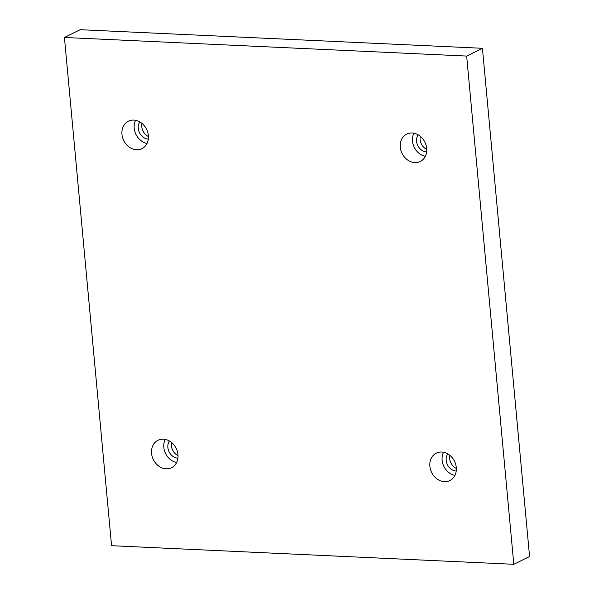 <?xml version="1.0" encoding="UTF-8"?>
<svg xmlns="http://www.w3.org/2000/svg" width="594" height="594" viewBox="0 0 594 594"><rect width="100%" height="100%" fill="white"/><g stroke="black" fill="none" stroke-linecap="round" stroke-linejoin="round"><path stroke-width="0.89" d="M513.81 564.3L529.573 556.526L482.425 48.292L80.19 29.7L64.427 37.474L111.575 545.708L513.81 564.3L466.661 56.066L482.425 48.292M420.285 136.286A10.588 8.821 -116.3 0 0 426.744 149.384M449.881 455.353A10.588 8.821 -116.3 0 0 456.341 468.451M171.569 442.493A10.588 8.821 -116.3 0 0 178.029 455.591M141.966 123.418A10.588 8.821 -116.3 0 0 148.426 136.516M466.661 56.066L64.427 37.474M400.274 147.171A15.296 12.734 63.7 0 1 406.712 134.073A15.296 12.734 63.7 0 1 424.903 142.152A15.296 12.734 63.7 0 1 420.24 161.501A15.296 12.734 63.7 0 1 400.274 147.171M429.87 466.245A15.296 12.734 63.7 0 1 436.308 453.14A15.296 12.734 63.7 0 1 454.499 461.219A15.296 12.734 63.7 0 1 449.844 480.568A15.296 12.734 63.7 0 1 429.87 466.245M151.559 453.385A15.296 12.734 63.7 0 1 157.997 440.28A15.296 12.734 63.7 0 1 176.18 448.359A15.296 12.734 63.7 0 1 171.525 467.708A15.296 12.734 63.7 0 1 151.559 453.385M121.956 134.311A15.296 12.734 63.7 0 1 128.393 121.206A15.296 12.734 63.7 0 1 146.584 129.284A15.296 12.734 63.7 0 1 141.929 148.634A15.296 12.734 63.7 0 1 121.956 134.311M148.3 139.122A10.588 8.821 63.7 0 1 139.516 132.774A10.588 8.821 63.7 0 1 139.82 121.933M135.581 120.33A15.296 12.734 -116.3 0 0 134.214 128.259A15.296 12.734 -116.3 0 0 147 143.466M177.903 458.197A10.588 8.821 63.7 0 1 169.112 451.848A10.588 8.821 63.7 0 1 169.424 441.008M165.184 439.397A15.296 12.734 -116.3 0 0 163.818 447.334A15.296 12.734 -116.3 0 0 176.604 462.54M456.214 471.057A10.588 8.821 63.7 0 1 447.431 464.708A10.588 8.821 63.7 0 1 447.735 453.868M443.495 452.257A15.296 12.734 -116.3 0 0 442.129 460.194A15.296 12.734 -116.3 0 0 454.915 475.4M426.618 151.99A10.588 8.821 63.7 0 1 417.827 145.641A10.588 8.821 63.7 0 1 418.139 134.801M413.899 133.19A15.296 12.734 -116.3 0 0 412.533 141.127A15.296 12.734 -116.3 0 0 425.319 156.333"/></g></svg>
